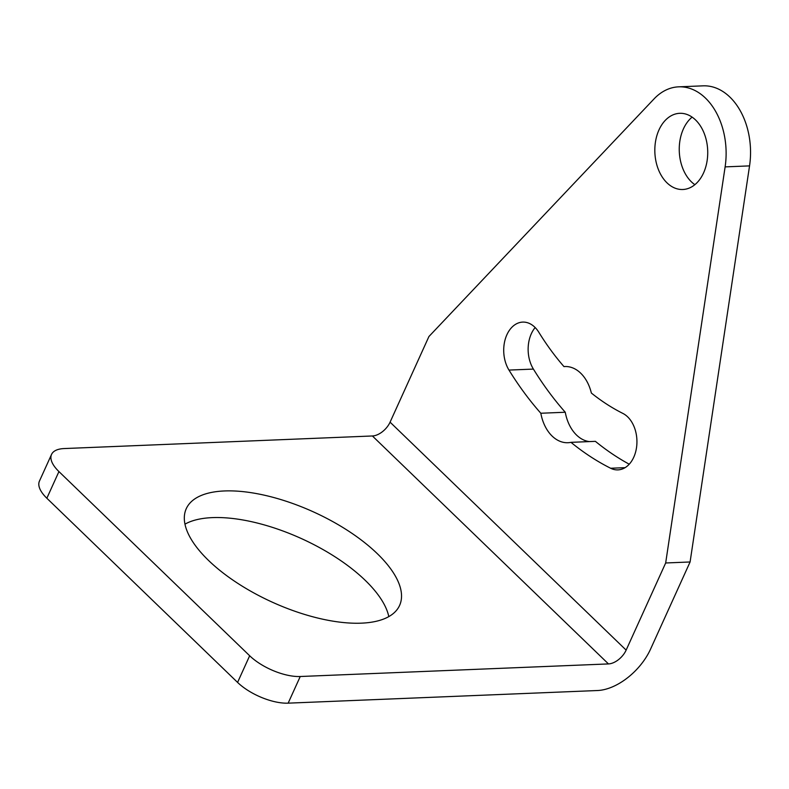 <?xml version="1.0" encoding="UTF-8"?>
<svg xmlns="http://www.w3.org/2000/svg" width="789" height="789" viewBox="0 0 789 789"><rect width="100%" height="100%" fill="white"/><g stroke="black" fill="none" stroke-linecap="round" stroke-linejoin="round"><path stroke-width="1.18" d="M678.639 86.839L703.068 85.843A64.619 44.805 -92.3 0 1 749.55 165.887L690.089 561.975L650.56 649.12A48.464 28.256 -46 0 1 597.529 690.523L288.153 703.157L300.244 676.508L608.467 663.924A16.155 9.419 -46 0 0 626.141 650.116L665.669 562.981L725.121 166.883A64.619 44.805 -92.3 0 0 678.639 86.839A64.619 44.805 -92.3 0 0 654.051 98.901L428.93 336.518L390.082 422.164A16.155 9.419 -46 0 1 372.408 435.972L64.185 448.556A38.769 16.421 -155.6 0 0 51.541 454.425L39.45 481.073A38.769 16.421 -155.6 0 0 46.847 498.234L237.578 682.416A38.769 16.421 24.4 0 0 288.153 703.157M692.111 117.127A38.128 26.431 -92.3 0 0 683.422 128.883A38.128 26.431 -92.3 0 0 694.872 184.685M570.97 442.343A336.025 233.002 -92.3 0 0 610.647 468.252A29.075 20.159 -92.3 0 0 617.945 469.889A29.075 20.159 -92.3 0 0 636.782 445.321A29.075 20.159 -92.3 0 0 622.866 413.416A277.866 192.674 -92.3 0 1 591.365 393.05A38.128 26.431 -92.3 0 0 564.855 366.53A38.128 26.431 -92.3 0 0 563.967 366.589A277.866 192.674 -92.3 0 1 538.798 332.228A29.075 20.159 -92.3 0 0 522.703 322.099A29.075 20.159 -92.3 0 0 505.197 339.388A29.075 20.159 -92.3 0 0 508.984 370.08A336.025 233.002 -92.3 0 0 540.83 413.249A38.128 26.431 -92.3 0 0 567.972 442.718A38.128 26.431 -92.3 0 0 570.97 442.343L595.389 441.347A336.025 233.002 -92.3 0 0 629.237 464.208M535.159 327.553A29.075 20.159 -92.3 0 0 533.403 369.084A336.025 233.002 -92.3 0 0 565.259 412.243A38.128 26.431 -92.3 0 0 589.373 441.593M703.561 172.919A38.128 26.431 -92.3 0 0 704.104 133.144A38.128 26.431 -92.3 0 0 679.724 113.31A38.128 26.431 -92.3 0 0 658.993 129.889A38.128 26.431 -92.3 0 0 658.45 169.655A38.128 26.431 -92.3 0 0 682.83 189.498A38.128 26.431 -92.3 0 0 703.561 172.919M690.089 561.975L665.669 562.981M388.799 616.613A117.127 49.608 24.4 0 0 322.09 549.045A117.127 49.608 24.4 0 0 212.379 517.614A117.127 49.608 24.4 0 0 184.971 524.152M237.578 682.416L249.669 655.758L58.938 471.575A38.769 16.421 -155.6 0 1 51.541 454.425M249.669 655.758A38.769 16.421 24.4 0 0 300.244 676.508M361.382 623.162A117.127 49.608 24.4 0 0 399.589 605.439A117.127 49.608 24.4 0 0 348.708 531.184A117.127 49.608 24.4 0 0 224.47 490.955A117.127 49.608 24.4 0 0 186.263 508.678A117.127 49.608 24.4 0 0 237.144 582.933A117.127 49.608 24.4 0 0 361.382 623.162M565.752 366.51L563.967 366.589M565.259 412.243L540.83 413.249M390.082 422.164L626.141 650.116M372.408 435.972L608.467 663.924M58.938 471.575L46.847 498.234M749.55 165.887L725.121 166.883M508.984 370.08L533.403 369.084M610.647 468.252L625.085 467.66"/></g></svg>
